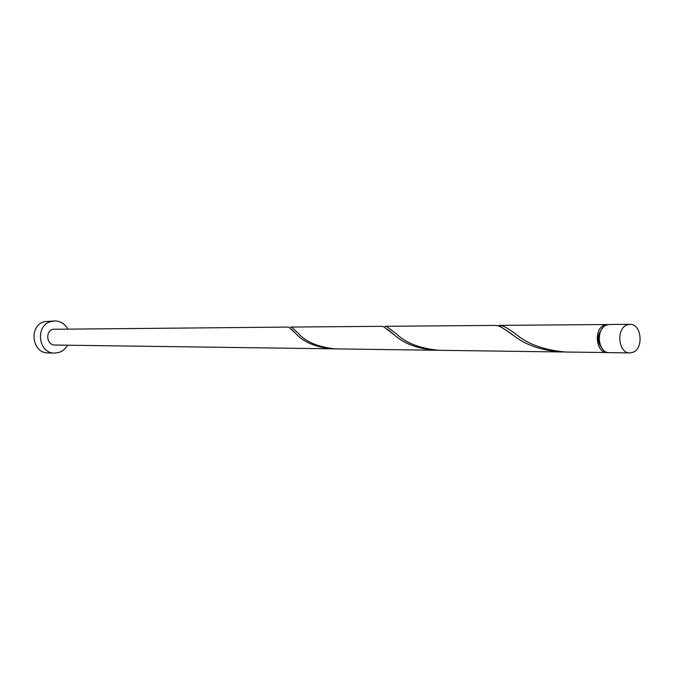 <?xml version="1.0" encoding="UTF-8"?>
<svg xmlns="http://www.w3.org/2000/svg" width="674" height="674" viewBox="0 0 674 674"><rect width="100%" height="100%" fill="white"/><g stroke="black" fill="none" stroke-linecap="round" stroke-linejoin="round"><path stroke-width="1.01" d="M632.92 352.3C644.117 348.424 641.454 323.528 629.904 324.329L627.073 324.902C615.868 328.592 618.344 353.53 629.828 352.906L632.92 352.3M629.828 352.906L609.304 352.628C597.897 353.235 595.437 328.693 606.566 325.053L609.38 324.497L629.904 324.329M67.712 328.853C64.687 323.68 60.34 321.035 54.678 320.917L50.811 321.549C34.905 325.652 38.275 353.555 54.586 353.083L59.194 352.401L62.092 351.078L65.235 348.551L67.661 345.214M54.678 320.917L44.29 321.667C28.493 325.736 31.838 353.395 48.039 352.923L54.586 353.083M435.236 350.244L335.172 348.879C317.943 347.009 305.625 341.785 298.194 333.209L291.952 327.454L290.587 327.058L381.711 326.326L383.683 326.755L394.509 335.079C403.953 343.673 417.535 348.728 435.236 350.244L437.055 350.244M332.172 348.837C315.904 347.245 303.974 342.35 296.4 334.152L289.197 327.48L287.849 327.084L52.917 329.283C44.939 331.372 46.7 345.358 54.889 345.037L333.672 348.837M608.293 352.544L566.034 352.039C545.081 350.278 528.694 344.583 516.874 334.936C510.766 330.294 505.989 327.261 502.543 325.854L497.614 325.643M607.291 352.603C595.883 353.21 593.432 328.701 604.553 325.07L608.378 324.573M561.526 351.971L438.875 350.295C420.054 348.5 405.942 343.066 396.556 333.992L387.011 326.73L384.997 326.3L495.601 325.416L498.465 325.879C502.189 327.488 507.53 330.934 514.506 336.2C526.242 345.248 541.913 350.514 561.526 351.971L563.784 351.971M603.306 349.89C596.549 342.308 596.566 334.742 603.365 327.202M607.367 324.514L499.636 325.382M296.4 334.152L291.16 329.038M394.509 335.079L387.626 329.367M514.506 336.2L505.332 329.704"/></g></svg>
